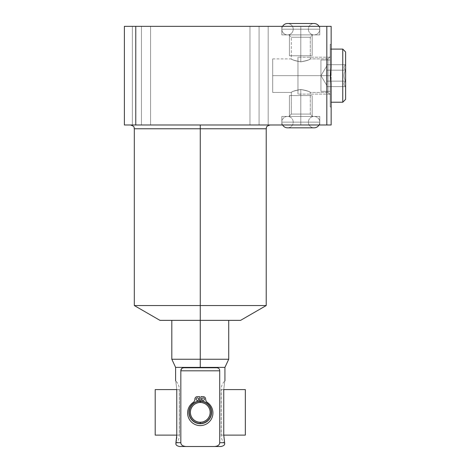 <?xml version="1.0" encoding="UTF-8"?>
<svg xmlns="http://www.w3.org/2000/svg" width="470" height="470" viewBox="0 0 470 470"><rect width="100%" height="100%" fill="white"/><g stroke="black" fill="none" stroke-linecap="round" stroke-linejoin="round"><path stroke-width="0.35" stroke-dasharray="2.35 1.76" d="M331.15 26.344L124.391 26.344L135.777 26.344L135.777 124.985L124.391 124.985L124.391 26.344L124.391 124.985L331.15 124.985L331.15 83.883L330.575 75.664L331.15 67.439L331.15 26.344L326.82 26.344L326.82 124.985L135.777 124.985L135.777 26.344L326.82 26.344L326.82 124.985L331.15 124.985L331.15 44.368L331.15 75.664L330.204 75.664L330.204 56.694L330.204 75.664L328.001 75.664L328.001 58.897L328.001 75.664L272.688 75.664L272.688 92.431L272.688 58.897L272.688 75.664L328.001 75.664L328.001 58.897L328.001 75.664L330.204 75.664L330.204 44.368L330.204 106.96L330.204 44.368L330.204 75.664L331.15 75.664L330.204 75.664L330.204 94.635L330.204 75.664L272.688 75.664L272.688 58.897L272.688 92.431L272.688 75.664L328.001 75.664L328.001 92.431L328.001 75.664L328.001 92.431L328.001 75.664L330.204 75.664L330.204 106.96L330.204 75.664L330.575 75.664L330.204 75.664L330.204 56.694L330.204 75.664L272.688 75.664L272.688 92.431L272.688 58.897L272.688 75.664L272.688 58.897L272.688 75.664L328.001 75.664L328.001 58.897L328.001 75.664L328.001 58.897L328.001 75.664L330.204 75.664L330.204 44.368L330.204 106.96L330.204 44.368L330.204 75.664L330.575 75.664L331.15 67.439L331.15 26.344M141.464 26.344C129.773 26.344 129.773 26.344 141.464 26.344C153.161 26.344 153.161 26.344 141.464 26.344C129.773 26.344 129.773 26.344 141.464 26.344C153.161 26.344 153.161 26.344 141.464 26.344L132.364 26.344L141.464 26.344L141.464 124.985C129.773 124.985 129.773 124.985 141.464 124.985C153.161 124.985 153.161 124.985 141.464 124.985C129.773 124.985 129.773 124.985 141.464 124.985C153.161 124.985 153.161 124.985 141.464 124.985L132.364 124.985L141.464 124.985L141.464 26.344L150.57 26.344L141.464 26.344L141.464 124.985L150.57 124.985L141.464 124.985L141.464 26.344L132.364 26.344L141.464 26.344L141.464 124.985L132.364 124.985L141.464 124.985L141.464 26.344L150.57 26.344L141.464 26.344L141.464 124.985L150.57 124.985L141.464 124.985L141.464 26.344M259.07 26.344C247.379 26.344 247.379 26.344 259.07 26.344C270.767 26.344 270.767 26.344 259.07 26.344C247.379 26.344 247.379 26.344 259.07 26.344C270.767 26.344 270.767 26.344 259.07 26.344L249.964 26.344L259.07 26.344L259.07 124.985C247.379 124.985 247.379 124.985 259.07 124.985C270.767 124.985 270.767 124.985 259.07 124.985C247.379 124.985 247.379 124.985 259.07 124.985C270.767 124.985 270.767 124.985 259.07 124.985L249.964 124.985L259.07 124.985L259.07 26.344L268.176 26.344L259.07 26.344L259.07 124.985L268.176 124.985L259.07 124.985L259.07 26.344L249.964 26.344L259.07 26.344L259.07 124.985L249.964 124.985L259.07 124.985L259.07 26.344L268.176 26.344L259.07 26.344L259.07 124.985L268.176 124.985L259.07 124.985L259.07 26.344M300.8 26.344L319.77 26.344L281.836 26.344L319.77 26.344L281.836 26.344L300.8 26.344L300.8 34.88L288.944 34.88L300.8 34.88L300.8 37.253L291.318 37.253L300.8 37.253L300.8 61.834C295.483 60.971 292.34 59.996 291.371 58.926C291.424 59.608 294.567 60.577 300.8 61.834C295.483 60.971 292.34 59.996 291.371 58.926C291.424 59.608 294.567 60.577 300.8 61.834C306.123 60.965 309.266 59.996 310.235 58.92C310.153 59.62 307.01 60.589 300.8 61.834C306.123 60.965 309.266 59.996 310.235 58.92C310.153 59.62 307.01 60.589 300.8 61.834C295.495 60.971 292.346 59.996 291.359 58.92C291.429 59.614 294.578 60.583 300.8 61.834C295.495 60.971 292.346 59.996 291.359 58.92C291.429 59.614 294.578 60.583 300.8 61.834C306.082 60.977 309.231 60.007 310.241 58.92C310.182 59.608 307.039 60.577 300.8 61.834C306.082 60.977 309.231 60.007 310.241 58.92C310.182 59.608 307.039 60.577 300.8 61.834C295.495 60.971 292.346 59.996 291.359 58.92C291.429 59.614 294.578 60.583 300.8 61.834C295.495 60.971 292.346 59.996 291.359 58.92C291.429 59.614 294.578 60.583 300.8 61.834L300.8 34.88L281.836 34.88L319.77 34.88L300.8 34.88C316.028 34.88 316.028 34.88 300.8 34.88C285.572 34.88 285.572 34.88 300.8 34.88L281.836 34.88L300.8 34.88L300.8 26.344L319.77 26.344L300.8 26.344L300.8 37.253L291.318 37.253L310.288 37.253L300.8 37.253L300.8 61.834C306.082 60.977 309.231 60.007 310.241 58.92C310.182 59.608 307.039 60.577 300.8 61.834C306.082 60.977 309.231 60.007 310.241 58.92C310.182 59.608 307.039 60.577 300.8 61.834L300.8 37.253L310.288 37.253L300.8 37.253L300.8 34.88L319.77 34.88L300.8 34.88L300.8 26.344L300.8 37.253L291.318 37.253L300.8 37.253L300.8 61.834L300.8 37.253L291.318 37.253L300.8 37.253L300.8 34.88L281.836 34.88L319.77 34.88L300.8 34.88C316.028 34.88 316.028 34.88 300.8 34.88C285.572 34.88 285.572 34.88 300.8 34.88L281.836 34.88L300.8 34.88L300.8 26.344L281.836 26.344L319.77 26.344L300.8 26.344L300.8 34.88L312.656 34.88L300.8 34.88L300.8 61.834C295.489 60.971 292.34 59.996 291.371 58.926C291.418 59.608 294.567 60.577 300.8 61.834C295.489 60.971 292.34 59.996 291.371 58.926C291.418 59.608 294.567 60.577 300.8 61.834C306.123 60.965 309.266 59.996 310.235 58.926C310.153 59.62 307.01 60.589 300.8 61.834C306.123 60.965 309.266 59.996 310.235 58.926C310.153 59.62 307.01 60.589 300.8 61.834L300.8 37.253L310.288 37.253L300.8 37.253L300.8 26.344M159.959 320.358L240.575 320.358L171.814 320.358L228.72 320.358L200.267 320.358L200.267 305.553L266.22 305.553L200.267 305.553L200.267 128.774L200.267 305.553L134.314 305.553L200.267 305.553L200.267 320.358L240.575 320.358M200.267 124.985L270.015 124.985L130.519 124.985L200.267 124.985L200.267 128.774L134.314 128.774L200.267 128.774L200.267 124.985M300.8 124.985L319.77 124.985L281.836 124.985L319.77 124.985L281.836 124.985L300.8 124.985L300.8 116.448L288.944 116.448L300.8 116.448L300.8 114.075L291.318 114.075L300.8 114.075L300.8 89.494C295.483 90.358 292.34 91.327 291.371 92.402C291.424 91.721 294.567 90.751 300.8 89.494C295.483 90.358 292.34 91.327 291.371 92.402C291.424 91.721 294.567 90.751 300.8 89.494C306.123 90.363 309.266 91.333 310.235 92.402C310.153 91.709 307.01 90.739 300.8 89.494C306.123 90.363 309.266 91.333 310.235 92.402C310.153 91.709 307.01 90.739 300.8 89.494C295.495 90.358 292.346 91.333 291.359 92.408C291.429 91.715 294.578 90.739 300.8 89.494C295.495 90.358 292.346 91.333 291.359 92.408C291.429 91.715 294.578 90.739 300.8 89.494C306.082 90.346 309.231 91.321 310.241 92.408C310.182 91.721 307.039 90.745 300.8 89.494C306.082 90.346 309.231 91.321 310.241 92.408C310.182 91.721 307.039 90.745 300.8 89.494C295.495 90.358 292.346 91.333 291.359 92.408C291.429 91.715 294.578 90.745 300.8 89.494C295.495 90.358 292.346 91.333 291.359 92.408C291.429 91.715 294.578 90.745 300.8 89.494L300.8 116.448L281.836 116.448L319.77 116.448L300.8 116.448C316.028 116.448 316.028 116.448 300.8 116.448C285.572 116.448 285.572 116.448 300.8 116.448L281.836 116.448L300.8 116.448L300.8 124.985L319.77 124.985L300.8 124.985L300.8 114.075L291.318 114.075L310.288 114.075L300.8 114.075L300.8 89.494C306.082 90.346 309.231 91.321 310.241 92.408C310.182 91.721 307.039 90.745 300.8 89.494C306.082 90.346 309.231 91.321 310.241 92.408C310.182 91.721 307.039 90.745 300.8 89.494L300.8 114.075L310.288 114.075L300.8 114.075L300.8 116.448L319.77 116.448L300.8 116.448L300.8 124.985L300.8 89.494C295.489 90.358 292.34 91.327 291.371 92.402C291.418 91.721 294.567 90.751 300.8 89.494C295.489 90.358 292.34 91.327 291.371 92.402C291.418 91.721 294.567 90.751 300.8 89.494L300.8 114.075L291.318 114.075L300.8 114.075L291.318 114.075L300.8 114.075L300.8 116.448L281.836 116.448L319.77 116.448L300.8 116.448C316.028 116.448 316.028 116.448 300.8 116.448C285.572 116.448 285.572 116.448 300.8 116.448L281.836 116.448L300.8 116.448L300.8 124.985L281.836 124.985L319.77 124.985L300.8 124.985L300.8 116.448L312.656 116.448L300.8 116.448L300.8 114.075L310.288 114.075L300.8 114.075L300.8 89.494L300.8 124.985M266.22 128.774L200.267 128.774L266.22 128.774M330.204 49.109L330.204 102.219L330.204 49.109L330.204 102.219L330.204 49.109L330.204 102.219L331.15 102.219L330.204 102.219L330.204 49.109L342.759 49.109L342.759 102.219L342.759 49.109L342.759 102.219L330.204 102.219L330.204 49.109L330.204 102.219L342.759 102.219L342.759 49.109L345.609 51.953L345.609 99.376L345.609 51.953L345.609 99.376L345.609 51.953L342.759 49.109L330.204 49.109M272.688 75.664L328.001 75.664L328.001 92.431L328.001 75.664L272.688 75.664L272.688 92.431L272.688 75.664M330.204 75.664L330.204 94.635L330.204 75.664L328.001 75.664L328.001 92.431L328.001 75.664L331.15 75.664L331.15 106.96L331.15 83.883L330.575 75.664L330.204 75.664L330.204 106.96L330.204 56.694L330.204 94.635L330.204 56.694L330.204 94.635L330.204 57.205L330.204 75.664L297.957 75.664L297.957 57.205L297.957 75.664L330.204 75.664L330.204 94.117L330.204 75.664L297.957 75.664L297.957 94.117L297.957 75.664L330.204 75.664L330.204 57.205L330.204 75.664L297.957 75.664L297.957 94.117L297.957 57.205L297.957 92.431L297.957 57.205L297.957 75.664L330.204 75.664L330.204 94.117L330.204 75.664L297.957 75.664L297.957 94.117L297.957 75.664L330.204 75.664M300.8 37.253L310.288 37.253L300.8 37.253M300.8 34.88L319.77 34.88L289.42 34.88L300.8 34.88L300.8 55.748L289.42 55.748L300.8 55.748L300.8 34.88L312.186 34.88L300.8 34.88L300.8 55.748L312.186 55.748L300.8 55.748L300.8 34.88L289.42 34.88L300.8 34.88L300.8 55.748C315.423 55.748 315.423 55.748 300.8 55.748C286.183 55.748 286.183 55.748 300.8 55.748C312.985 55.748 312.985 55.748 300.8 55.748C288.621 55.748 288.621 55.748 300.8 55.748L289.42 55.748L300.8 55.748L300.8 34.88L312.186 34.88L300.8 34.88L300.8 55.748L312.186 55.748L300.8 55.748L300.8 34.88M300.8 89.494C306.123 90.363 309.266 91.333 310.235 92.402C310.153 91.709 307.01 90.739 300.8 89.494C306.123 90.363 309.266 91.333 310.235 92.402C310.153 91.709 307.01 90.739 300.8 89.494M300.8 114.075L310.288 114.075L300.8 114.075M300.8 116.448L319.77 116.448L289.42 116.448L300.8 116.448L300.8 95.58L289.42 95.58L300.8 95.58L300.8 116.448L312.186 116.448L300.8 116.448L300.8 95.58L312.186 95.58L300.8 95.58L300.8 116.448L289.42 116.448L300.8 116.448L300.8 95.58C315.423 95.58 315.423 95.58 300.8 95.58C286.183 95.58 286.183 95.58 300.8 95.58C312.985 95.58 312.985 95.58 300.8 95.58C288.621 95.58 288.621 95.58 300.8 95.58L289.42 95.58L300.8 95.58L300.8 116.448L312.186 116.448L300.8 116.448L300.8 95.58L312.186 95.58L300.8 95.58L300.8 116.448M200.267 320.358L228.72 320.358L200.267 320.358L200.267 367.781L216.893 367.781L183.641 367.781L200.267 367.781L200.267 367.381L175.61 367.381L200.267 367.381L200.267 359.245L171.814 359.245L200.267 359.245L200.267 320.358L171.814 320.358M176.779 389.595C175.398 377.657 175.398 377.657 176.779 389.595C175.398 377.657 175.398 377.657 176.779 389.595L176.732 436.9L176.779 435.12L179.405 435.12L176.779 435.12L179.405 435.12L176.779 435.12L176.779 389.595L179.405 389.595L176.779 389.595C175.398 377.657 175.398 377.657 176.779 389.595C175.398 377.657 175.398 377.657 176.779 389.595L179.405 389.595L176.779 389.595L179.287 389.595L179.287 435.12L176.779 435.12L179.287 435.12L179.287 389.595L176.779 389.595M176.591 438.663L176.368 440.337L176.591 438.663M176.121 441.688L175.903 442.705L180.833 442.705L180.833 370.812L182.084 368.21L180.833 370.812L180.833 442.705L175.903 442.705C175.692 444.068 175.692 444.068 175.903 442.705C175.692 444.068 175.692 444.068 175.903 442.705L176.121 441.688M179.405 446.5L185.95 446.5C182.636 446.195 180.932 444.926 180.833 442.705C180.932 444.926 182.636 446.195 185.95 446.5C177.331 446.5 177.331 446.5 185.95 446.5L214.59 446.5C223.209 446.5 223.209 446.5 214.59 446.5L221.135 446.5M200.267 359.245L228.72 359.245L200.267 359.245M200.267 367.381L224.93 367.381L200.267 367.381M223.755 389.595C225.142 377.657 225.142 377.657 223.755 389.595C225.142 377.657 225.142 377.657 223.755 389.595L221.135 389.595L223.755 389.595L221.135 389.595L223.755 389.595L223.755 435.12L221.135 435.12L223.755 435.12L221.135 435.12L223.755 435.12L223.755 389.595L221.247 389.595L223.755 389.595M216.893 367.781C218.767 368.004 219.702 369.015 219.707 370.812L219.707 442.705L224.631 442.705L223.755 435.12L221.247 435.12L221.247 389.595L221.247 435.12L223.755 435.12L224.631 442.705C224.842 444.068 224.842 444.068 224.631 442.705L219.707 442.705C219.608 444.926 217.898 446.195 214.59 446.5C217.898 446.195 219.608 444.926 219.707 442.705L219.707 370.812L180.833 370.812L219.707 370.812C219.702 369.015 218.767 368.004 216.893 367.781L183.641 367.781L216.893 367.781M224.778 443.751L224.778 443.751C222.404 441.365 221.188 438.487 221.135 435.12L221.135 389.595C221.188 386.146 222.457 383.22 224.93 380.818M200.267 423.74A11.38 11.38 0 0 0 211.647 412.355A11.38 11.38 0 0 0 200.267 400.975A11.38 11.38 0 0 0 188.887 412.355A11.38 11.38 0 0 0 200.267 423.74A11.38 11.38 0 0 1 188.887 412.355A11.38 11.38 0 0 1 200.267 400.975A11.38 11.38 0 0 1 211.647 412.355A11.38 11.38 0 0 1 200.267 423.74A11.38 11.38 0 0 0 211.647 412.355A11.38 11.38 0 0 0 199.597 400.998L199.597 401.68A10.698 10.698 0 0 1 200.943 401.68L200.943 400.998A11.38 11.38 0 0 0 188.887 412.355A11.38 11.38 0 0 0 200.267 423.74A11.38 11.38 0 0 0 211.647 412.355A11.38 11.38 0 0 0 200.267 400.975A11.38 11.38 0 0 1 211.647 412.355A11.38 11.38 0 0 1 200.267 423.74A11.38 11.38 0 0 0 211.647 412.355A11.38 11.38 0 0 0 200.267 400.975L200.267 402.49A9.864 9.864 0 0 1 210.131 412.355A9.864 9.864 0 0 1 200.267 422.219L200.267 423.74A11.38 11.38 0 0 0 211.647 412.355A11.38 11.38 0 0 0 200.267 400.975A11.38 11.38 0 0 1 211.647 412.355A11.38 11.38 0 0 1 200.267 423.74A11.38 11.38 0 0 0 211.647 412.355A11.38 11.38 0 0 0 200.267 400.975A11.38 11.38 0 0 0 188.887 412.355A11.38 11.38 0 0 0 200.267 423.74A11.38 11.38 0 0 0 211.647 412.695A11.38 11.38 0 0 0 199.597 400.998L199.597 401.68A10.698 10.698 0 0 1 210.965 412.355A10.698 10.698 0 0 1 200.267 423.053A10.698 10.698 0 0 0 210.959 412.695A10.698 10.698 0 0 0 200.267 401.656A10.698 10.698 0 0 1 210.965 412.355A10.698 10.698 0 0 1 200.267 423.053A10.698 10.698 0 0 1 189.569 412.355A10.698 10.698 0 0 1 200.267 401.656A10.698 10.698 0 0 1 210.965 412.355A10.698 10.698 0 0 1 200.267 423.053A10.698 10.698 0 0 1 189.569 412.355A10.698 10.698 0 0 1 200.943 401.68A10.698 10.698 0 0 1 210.959 412.695A10.698 10.698 0 0 1 200.267 423.053A10.698 10.698 0 0 0 210.965 412.355A10.698 10.698 0 0 0 200.267 401.656A10.698 10.698 0 0 1 200.943 401.68L200.943 400.998A11.38 11.38 0 0 1 211.647 412.695A11.38 11.38 0 0 1 200.267 423.74A11.38 11.38 0 0 1 188.887 412.355A11.38 11.38 0 0 1 200.943 400.998A11.38 11.38 0 0 0 200.267 400.975A11.38 11.38 0 0 1 211.647 412.355A11.38 11.38 0 0 1 200.267 423.74L200.267 422.219A9.864 9.864 0 0 0 210.131 412.355A9.864 9.864 0 0 0 200.267 402.49A9.864 9.864 0 0 0 190.403 412.355A9.864 9.864 0 0 0 200.267 422.219A9.864 9.864 0 0 1 190.403 412.355A9.864 9.864 0 0 1 200.267 402.49L200.267 400.975A11.38 11.38 0 0 0 188.887 412.355A11.38 11.38 0 0 0 200.267 423.74A11.38 11.38 0 0 1 188.887 412.355A11.38 11.38 0 0 1 200.267 400.975A11.38 11.38 0 0 0 188.887 412.355A11.38 11.38 0 0 0 200.267 423.74A11.38 11.38 0 0 1 188.893 412.695A11.38 11.38 0 0 1 200.267 400.975A11.38 11.38 0 0 0 188.887 412.355A11.38 11.38 0 0 0 200.267 423.74A11.38 11.38 0 0 1 188.887 412.355A11.38 11.38 0 0 1 200.267 400.975A11.38 11.38 0 0 0 188.893 412.695A11.38 11.38 0 0 0 200.267 423.74A11.38 11.38 0 0 0 211.647 412.695A11.38 11.38 0 0 0 200.943 400.998L200.943 396.633L203.152 396.633A2.503 2.503 0 0 1 205.654 399.136A4.066 4.066 0 0 0 207.423 402.496A12.661 12.661 0 0 1 209.755 421.326A12.661 12.661 0 0 1 190.779 421.326A12.661 12.661 0 0 1 193.111 402.496A4.066 4.066 0 0 0 194.88 399.136A2.503 2.503 0 0 1 197.382 396.633L199.597 396.633L199.597 400.998A11.38 11.38 0 0 0 188.893 412.695A11.38 11.38 0 0 0 200.267 423.74A11.38 11.38 0 0 0 211.647 412.695A11.38 11.38 0 0 0 200.943 400.998L200.943 396.633L203.152 396.633A2.503 2.503 0 0 1 205.654 399.136A4.066 4.066 0 0 0 207.423 402.496A12.661 12.661 0 0 1 209.755 421.326A12.661 12.661 0 0 1 190.779 421.326A12.661 12.661 0 0 1 193.111 402.496A4.066 4.066 0 0 0 194.88 399.136A2.503 2.503 0 0 1 197.382 396.633L199.597 396.633L199.597 401.68A10.698 10.698 0 0 0 189.575 412.695A10.698 10.698 0 0 0 200.267 423.053A10.698 10.698 0 0 1 189.569 412.355A10.698 10.698 0 0 1 200.267 401.656A10.698 10.698 0 0 0 199.597 401.68A10.698 10.698 0 0 1 200.267 401.656A10.698 10.698 0 0 0 189.569 412.355A10.698 10.698 0 0 0 200.267 423.053A10.698 10.698 0 0 1 189.575 412.695A10.698 10.698 0 0 1 199.597 401.68A10.698 10.698 0 0 0 189.575 412.695A10.698 10.698 0 0 0 200.267 423.053A10.698 10.698 0 0 0 210.959 412.695A10.698 10.698 0 0 0 200.943 401.68L200.943 396.633L200.943 401.68L200.943 396.633L203.152 396.633A2.503 2.503 0 0 1 205.654 399.136A2.503 2.503 0 0 0 203.152 396.633A2.503 2.503 0 0 1 205.654 399.136A4.066 4.066 0 0 0 207.423 402.496A4.066 4.066 0 0 1 205.654 399.136A4.066 4.066 0 0 0 207.423 402.496A12.661 12.661 0 0 1 209.755 421.326A12.661 12.661 0 0 1 190.779 421.326A12.661 12.661 0 0 1 193.111 402.496A12.661 12.661 0 0 0 190.779 421.326A12.661 12.661 0 0 0 209.755 421.326A12.661 12.661 0 0 0 207.423 402.496A12.661 12.661 0 0 1 209.755 421.326A12.661 12.661 0 0 1 190.779 421.326A12.661 12.661 0 0 1 193.111 402.496A4.066 4.066 0 0 0 194.88 399.136A4.066 4.066 0 0 1 193.111 402.496A4.066 4.066 0 0 0 194.88 399.136A2.503 2.503 0 0 1 197.382 396.633A2.503 2.503 0 0 0 194.88 399.136A2.503 2.503 0 0 1 197.382 396.633L199.597 396.633L197.382 396.633L199.597 396.633L199.597 400.998A11.38 11.38 0 0 0 188.893 412.695A11.38 11.38 0 0 0 200.267 423.74M185.95 446.5L214.59 446.5M198.64 399.136A1.251 1.251 0 0 0 197.382 397.884A1.251 1.251 0 0 0 196.131 399.136A1.251 1.251 0 0 0 197.382 400.393A1.251 1.251 0 0 0 198.64 399.136A1.251 1.251 0 0 0 197.382 397.884A1.251 1.251 0 0 0 196.131 399.136A1.251 1.251 0 0 0 197.382 400.393A1.251 1.251 0 0 0 198.64 399.136A1.251 1.251 0 0 0 197.382 397.884A1.251 1.251 0 0 0 196.131 399.136A1.251 1.251 0 0 1 197.382 397.884A1.251 1.251 0 0 1 198.64 399.136A1.251 1.251 0 0 1 197.382 400.393A1.251 1.251 0 0 1 196.131 399.136A1.251 1.251 0 0 0 197.382 400.393A1.251 1.251 0 0 0 198.64 399.136A1.251 1.251 0 0 0 197.382 397.884A1.251 1.251 0 0 0 196.131 399.136A1.251 1.251 0 0 0 197.382 400.393A1.251 1.251 0 0 0 198.64 399.136A1.251 1.251 0 0 1 197.382 400.393A1.251 1.251 0 0 1 196.131 399.136A1.251 1.251 0 0 1 197.382 397.884A1.251 1.251 0 0 1 198.64 399.136M204.403 399.136A1.251 1.251 0 0 0 203.152 397.884A1.251 1.251 0 0 0 201.9 399.136A1.251 1.251 0 0 0 203.152 400.393A1.251 1.251 0 0 0 204.403 399.136A1.251 1.251 0 0 0 203.152 397.884A1.251 1.251 0 0 0 201.9 399.136A1.251 1.251 0 0 0 203.152 400.393A1.251 1.251 0 0 0 204.403 399.136A1.251 1.251 0 0 0 203.152 397.884A1.251 1.251 0 0 0 201.9 399.136A1.251 1.251 0 0 1 203.152 397.884A1.251 1.251 0 0 1 204.403 399.136A1.251 1.251 0 0 1 203.152 400.393A1.251 1.251 0 0 1 201.9 399.136A1.251 1.251 0 0 0 203.152 400.393A1.251 1.251 0 0 0 204.403 399.136A1.251 1.251 0 0 0 203.152 397.884A1.251 1.251 0 0 0 201.9 399.136A1.251 1.251 0 0 0 203.152 400.393A1.251 1.251 0 0 0 204.403 399.136A1.251 1.251 0 0 1 203.152 400.393A1.251 1.251 0 0 1 201.9 399.136A1.251 1.251 0 0 1 203.152 397.884A1.251 1.251 0 0 1 204.403 399.136M197.382 396.633L199.597 396.633L199.597 401.68A10.698 10.698 0 0 0 189.575 412.695A10.698 10.698 0 0 0 200.267 423.053A10.698 10.698 0 0 0 210.959 412.695A10.698 10.698 0 0 0 200.943 401.68L200.943 396.633M200.943 400.998L200.943 401.68L200.943 400.998M194.88 399.136A4.066 4.066 0 0 1 193.111 402.496M199.597 400.998L199.597 401.68L199.597 400.998M224.631 442.705C224.842 444.068 224.842 444.068 224.631 442.705M330.204 60.013L330.204 91.315L330.204 60.013L320.94 60.013L320.94 91.315L320.94 60.013L320.94 91.315L330.204 91.315L330.204 60.013L330.204 91.315L320.94 91.315L320.94 60.013L330.204 60.013L330.204 91.315L330.204 60.013L330.204 91.315L320.94 91.315L320.94 60.013L320.94 91.315L320.94 60.013L330.204 60.013L320.94 60.013L320.94 91.315L330.204 91.315L330.204 60.013M345.609 86.668L345.609 64.66L345.609 86.668M345.556 81.14C343.594 82.967 343.594 84.788 345.556 86.615C343.594 84.788 343.594 82.967 345.556 81.14C343.594 77.491 343.594 73.837 345.556 70.189C343.594 73.837 343.594 77.491 345.556 81.14C343.594 82.967 343.594 84.788 345.556 86.615L326.638 86.615L326.638 66.182L320.94 75.664L326.638 85.146L326.638 83.877L326.638 85.146L320.94 75.664L326.638 66.182L326.638 86.615L326.638 64.713L326.638 83.877L326.638 81.14L345.556 81.14L326.638 81.14L326.638 70.189L345.556 70.189C343.594 68.362 343.594 66.54 345.556 64.713C343.594 66.54 343.594 68.362 345.556 70.189C343.594 73.837 343.594 77.491 345.556 81.14C343.594 77.491 343.594 73.837 345.556 70.189L326.638 70.189L326.638 64.713L345.556 64.713C343.594 66.54 343.594 68.362 345.556 70.189C343.594 68.362 343.594 66.54 345.556 64.713L326.638 64.713L326.638 70.189L345.556 70.189L326.638 70.189L326.638 81.14L345.556 81.14L326.638 81.14L326.638 86.615L345.556 86.615C343.594 84.788 343.594 82.967 345.556 81.14C343.594 77.491 343.594 73.837 345.556 70.189C343.594 68.362 343.594 66.54 345.556 64.713C343.594 66.54 343.594 68.362 345.556 70.189C343.594 73.837 343.594 77.491 345.556 81.14C343.594 82.967 343.594 84.788 345.556 86.615C343.594 84.788 343.594 82.967 345.556 81.14C343.594 82.967 343.594 84.788 345.556 86.615L326.638 86.615L326.638 83.877L326.638 85.146L320.94 75.664L326.638 66.182L326.638 83.877L326.638 66.182L320.94 75.664L326.638 85.146L326.638 83.877L326.638 86.615L326.638 64.713L326.638 83.877L326.638 81.14L345.556 81.14L326.638 81.14L326.638 70.189L345.556 70.189C343.594 73.837 343.594 77.491 345.556 81.14C343.594 77.491 343.594 73.837 345.556 70.189L326.638 70.189L326.638 64.713L345.556 64.713C343.594 66.54 343.594 68.362 345.556 70.189C343.594 68.362 343.594 66.54 345.556 64.713L326.638 64.713L326.638 70.189L345.556 70.189L326.638 70.189L326.638 81.14L345.556 81.14L326.638 81.14L326.638 86.615L345.556 86.615C343.594 84.788 343.594 82.967 345.556 81.14M345.609 99.376L342.759 102.219L342.759 49.109L342.759 102.219L345.609 99.376L345.609 51.953L345.609 99.376M245.34 389.595L221.247 389.595L245.34 389.595M245.34 435.12L221.247 435.12L245.34 435.12M155.2 389.595L179.287 389.595L155.2 389.595M155.2 435.12L179.287 435.12L155.2 435.12M287.522 127.828L314.078 127.828A5.693 5.693 0 0 0 319.77 122.135L281.836 122.135A5.693 5.693 0 0 0 287.522 127.828A5.693 5.693 0 0 0 293.215 122.135L308.39 122.135A5.693 5.693 0 0 1 314.078 116.448A5.693 5.693 0 0 1 319.77 122.135L281.836 122.135A5.693 5.693 0 0 1 287.522 116.448A5.693 5.693 0 0 1 293.215 122.135L308.39 122.135A5.693 5.693 0 0 0 314.078 127.828A5.693 5.693 0 0 1 308.39 122.135L293.215 122.135A5.693 5.693 0 0 1 287.522 127.828A5.693 5.693 0 0 1 281.836 122.135A5.693 5.693 0 0 0 282.593 124.985A5.693 5.693 0 0 1 281.836 122.135L319.77 122.135A5.693 5.693 0 0 0 314.078 116.448A5.693 5.693 0 0 0 308.39 122.135A5.693 5.693 0 0 0 314.078 127.828A5.693 5.693 0 0 1 308.39 122.135L293.215 122.135A5.693 5.693 0 0 0 287.522 116.448A5.693 5.693 0 0 0 281.836 122.135A5.693 5.693 0 0 1 287.522 116.448A5.693 5.693 0 0 1 293.215 122.135A5.693 5.693 0 0 1 287.522 127.828A5.693 5.693 0 0 0 293.215 122.135L308.39 122.135A5.693 5.693 0 0 1 314.078 116.448A5.693 5.693 0 0 1 319.007 124.985A5.693 5.693 0 0 0 319.77 122.135L281.836 122.135L319.77 122.135A5.693 5.693 0 0 1 319.007 124.985M293.215 122.135A5.693 5.693 0 0 0 287.522 116.448A5.693 5.693 0 0 0 281.836 122.135L319.77 122.135A5.693 5.693 0 0 0 314.078 116.448A5.693 5.693 0 0 0 308.39 122.135L293.215 122.135M314.078 23.5L287.522 23.5A5.693 5.693 0 0 0 281.836 29.193L319.77 29.193A5.693 5.693 0 0 0 314.078 23.5A5.693 5.693 0 0 0 308.39 29.193L293.215 29.193A5.693 5.693 0 0 1 287.522 34.88A5.693 5.693 0 0 1 281.836 29.193L319.77 29.193A5.693 5.693 0 0 1 314.078 34.88A5.693 5.693 0 0 1 308.39 29.193L293.215 29.193A5.693 5.693 0 0 0 287.522 23.5A5.693 5.693 0 0 1 293.215 29.193A5.693 5.693 0 0 0 287.522 23.5A5.693 5.693 0 0 1 293.215 29.193L308.39 29.193A5.693 5.693 0 0 0 314.078 34.88A5.693 5.693 0 0 0 319.007 26.344A5.693 5.693 0 0 1 319.77 29.193L281.836 29.193A5.693 5.693 0 0 0 287.522 34.88A5.693 5.693 0 0 0 293.215 29.193A5.693 5.693 0 0 1 287.522 34.88A5.693 5.693 0 0 1 282.593 26.344A5.693 5.693 0 0 0 281.836 29.193L319.77 29.193A5.693 5.693 0 0 1 314.078 34.88A5.693 5.693 0 0 1 308.39 29.193A5.693 5.693 0 0 1 314.078 23.5A5.693 5.693 0 0 0 308.39 29.193L293.215 29.193L308.39 29.193A5.693 5.693 0 0 1 314.078 23.5A5.693 5.693 0 0 1 319.77 29.193L281.836 29.193A5.693 5.693 0 0 1 282.593 26.344M281.836 29.193A5.693 5.693 0 0 0 287.522 34.88A5.693 5.693 0 0 0 293.215 29.193L308.39 29.193A5.693 5.693 0 0 0 314.078 34.88A5.693 5.693 0 0 0 319.77 29.193L281.836 29.193M297.957 75.664L297.957 57.205L297.957 75.664M300.8 55.748C315.423 55.748 315.423 55.748 300.8 55.748C286.183 55.748 286.183 55.748 300.8 55.748C312.985 55.748 312.985 55.748 300.8 55.748C288.621 55.748 288.621 55.748 300.8 55.748M300.8 95.58C315.423 95.58 315.423 95.58 300.8 95.58C286.183 95.58 286.183 95.58 300.8 95.58C312.985 95.58 312.985 95.58 300.8 95.58C288.621 95.58 288.621 95.58 300.8 95.58M132.364 124.985L132.364 26.344L132.364 124.985M150.57 124.985L150.57 26.344L150.57 124.985M249.964 124.985L249.964 26.344L249.964 124.985M268.176 124.985L268.176 26.344L268.176 124.985M328.001 58.897L310.288 58.897L310.288 37.253L312.656 34.88L310.288 37.253L310.288 58.897L328.001 58.897L330.204 56.694L328.001 58.897M272.688 58.897L291.318 58.897L291.318 37.253L291.318 58.897L272.688 58.897M330.204 44.368L331.15 44.368L330.204 44.368M272.688 92.431L291.318 92.431L291.318 114.075L288.944 116.448L291.318 114.075L291.318 92.431L272.688 92.431M328.001 92.431L310.288 92.431L310.288 114.075L312.656 116.448L310.288 114.075L310.288 92.431L328.001 92.431L330.204 94.635L328.001 92.431M331.15 106.96L330.204 106.96L331.15 106.96M288.944 34.88L291.318 37.253L288.944 34.88M281.836 26.344L281.836 34.88L281.836 26.344M319.77 26.344L319.77 34.88L319.77 26.344M281.836 124.985L281.836 116.448L281.836 124.985M319.77 124.985L319.77 116.448L319.77 124.985M175.757 443.751C178.136 441.365 179.352 438.487 179.405 435.12L179.405 389.595C179.346 386.146 178.083 383.22 175.61 380.818M314.078 116.448L287.522 116.448L314.078 116.448M287.522 34.88L314.078 34.88L287.522 34.88M330.204 57.205L297.957 57.205L330.204 57.205M330.204 94.117L297.957 94.117L330.204 94.117M289.42 34.88L289.42 55.748L289.42 34.88M312.186 34.88L312.186 55.748L312.186 34.88M289.42 116.448L289.42 95.58L289.42 116.448M312.186 116.448L312.186 95.58L312.186 116.448"/><path stroke-width="0.7" d="M124.391 26.344L331.15 26.344L331.15 67.439L330.575 75.664L331.15 83.883L331.15 124.985L326.82 124.985L326.82 26.344L331.15 26.344L331.15 67.439L330.575 75.664L331.15 83.883L331.15 124.985L135.777 124.985L326.82 124.985L326.82 26.344L124.391 26.344L124.391 124.985L135.777 124.985L135.777 26.344L135.777 124.985L124.391 124.985L124.391 26.344M130.519 124.985C135.695 126.771 133.586 127.64 134.314 128.774L200.267 128.774L200.267 124.985L200.267 128.774L266.22 128.774L266.22 305.553L240.575 320.358L200.267 320.358L200.267 305.553L134.314 305.553L134.314 128.774L200.267 128.774L200.267 305.553L266.22 305.553L200.267 305.553L200.267 359.245L171.814 359.245L171.814 320.358L200.267 320.358L159.959 320.358L134.314 305.553L200.267 305.553L200.267 128.774L266.22 128.774C266.954 127.64 264.845 126.771 270.015 124.985M175.61 380.818L175.61 367.381L171.814 359.245L200.267 359.245L200.267 367.381L175.61 367.381L200.267 367.381L200.267 367.781L183.641 367.781C181.772 367.998 180.838 369.009 180.833 370.812L180.833 442.705L175.903 442.705L176.779 435.12L176.779 389.595L155.2 389.595L176.779 389.595L176.779 435.12L155.2 435.12L155.2 389.595L155.2 435.12L176.779 435.12L175.903 442.705C175.692 444.068 175.692 444.068 175.903 442.705L180.833 442.705C180.932 444.926 182.636 446.195 185.95 446.5L179.405 446.5C175.392 445.472 176.215 444.256 175.757 443.751M176.732 436.9L176.591 438.663L176.732 436.9M176.368 440.337L176.121 441.688L176.368 440.337M224.778 443.751C224.39 444.162 225.112 445.495 221.135 446.5L185.95 446.5C182.636 446.195 180.932 444.926 180.833 442.705L180.833 370.812C180.838 369.009 181.772 367.998 183.641 367.781L182.084 368.21L183.641 367.781L200.267 367.781L200.267 320.358M228.72 320.358L228.72 359.245L200.267 359.245L228.72 359.245L224.93 367.381L200.267 367.381L224.93 367.381L224.93 380.818M223.755 389.595C225.142 377.657 225.142 377.657 223.755 389.595L223.755 435.12L224.631 442.705L219.707 442.705L219.707 370.812C219.702 369.009 218.767 367.998 216.893 367.781L200.267 367.781L216.893 367.781C218.767 367.998 219.702 369.009 219.707 370.812L219.707 442.705L224.631 442.705C224.842 444.068 224.842 444.068 224.631 442.705C224.842 444.068 224.842 444.068 224.631 442.705C224.842 444.068 224.842 444.068 224.631 442.705C224.842 444.068 224.842 444.068 224.631 442.705L223.755 435.12L245.34 435.12L223.755 435.12L223.755 389.595C225.142 377.657 225.142 377.657 223.755 389.595L245.34 389.595L245.34 435.12L245.34 389.595L223.755 389.595M214.59 446.5C217.898 446.195 219.608 444.926 219.707 442.705C219.608 444.926 217.898 446.195 214.59 446.5L185.95 446.5M180.833 370.812L219.707 370.812L180.833 370.812M200.267 402.49A9.864 9.864 0 0 0 190.403 412.355A9.864 9.864 0 0 0 200.267 422.219A9.864 9.864 0 0 0 210.131 412.355A9.864 9.864 0 0 0 200.267 402.49L200.267 400.975A11.38 11.38 0 0 1 211.647 412.355A11.38 11.38 0 0 1 200.267 423.74L200.267 422.219A9.864 9.864 0 0 0 210.131 412.355A9.864 9.864 0 0 0 200.267 402.49A9.864 9.864 0 0 0 190.403 412.355A9.864 9.864 0 0 0 200.267 422.219L200.267 423.74A11.38 11.38 0 0 0 211.647 412.355A11.38 11.38 0 0 0 200.267 400.975L200.267 402.49M200.267 423.74A11.38 11.38 0 0 1 188.887 412.355A11.38 11.38 0 0 1 200.267 400.975A11.38 11.38 0 0 0 188.887 412.355A11.38 11.38 0 0 0 200.267 423.74M200.943 396.633L203.152 396.633L200.943 396.633L200.943 400.998L200.943 396.633L203.152 396.633A2.503 2.503 0 0 1 205.654 399.136A4.066 4.066 0 0 0 207.423 402.496A12.661 12.661 0 0 1 209.755 421.326A12.661 12.661 0 0 1 190.779 421.326A12.661 12.661 0 0 1 193.111 402.496A4.066 4.066 0 0 0 194.88 399.136A2.503 2.503 0 0 1 197.382 396.633L199.597 396.633L199.597 400.998L199.597 396.633L197.382 396.633A2.503 2.503 0 0 0 194.88 399.136A2.503 2.503 0 0 1 197.382 396.633M205.654 399.136A4.066 4.066 0 0 0 207.423 402.496A12.661 12.661 0 0 1 209.755 421.326A12.661 12.661 0 0 1 190.779 421.326A12.661 12.661 0 0 1 193.111 402.496A12.661 12.661 0 0 0 190.779 421.326A12.661 12.661 0 0 0 209.755 421.326A12.661 12.661 0 0 0 207.423 402.496A4.066 4.066 0 0 1 205.654 399.136A2.503 2.503 0 0 0 203.152 396.633A2.503 2.503 0 0 1 205.654 399.136M198.64 399.136A1.251 1.251 0 0 0 197.382 397.884A1.251 1.251 0 0 0 196.131 399.136A1.251 1.251 0 0 0 197.382 400.393A1.251 1.251 0 0 0 198.64 399.136A1.251 1.251 0 0 0 197.382 397.884A1.251 1.251 0 0 0 196.131 399.136A1.251 1.251 0 0 0 197.382 400.393A1.251 1.251 0 0 0 198.64 399.136M204.403 399.136A1.251 1.251 0 0 0 203.152 397.884A1.251 1.251 0 0 0 201.9 399.136A1.251 1.251 0 0 0 203.152 400.393A1.251 1.251 0 0 0 204.403 399.136A1.251 1.251 0 0 0 203.152 397.884A1.251 1.251 0 0 0 201.9 399.136A1.251 1.251 0 0 0 203.152 400.393A1.251 1.251 0 0 0 204.403 399.136M193.111 402.496A4.066 4.066 0 0 0 194.88 399.136M175.903 442.705C175.692 444.068 175.692 444.068 175.903 442.705M331.15 102.219L342.759 102.219L345.609 99.376L342.759 102.219L331.15 102.219M342.759 49.109L331.15 49.109L342.759 49.109L342.759 102.219L342.759 49.109L345.609 51.953L342.759 49.109M345.609 51.953L345.609 99.376L345.609 51.953M282.593 124.985A5.693 5.693 0 0 0 287.522 127.828A5.693 5.693 0 0 1 282.593 124.985M287.522 127.828L314.078 127.828A5.693 5.693 0 0 0 319.007 124.985A5.693 5.693 0 0 1 314.078 127.828A5.693 5.693 0 0 0 319.007 124.985M314.078 23.5A5.693 5.693 0 0 1 319.007 26.344A5.693 5.693 0 0 0 314.078 23.5L287.522 23.5A5.693 5.693 0 0 0 282.593 26.344A5.693 5.693 0 0 1 287.522 23.5A5.693 5.693 0 0 0 282.593 26.344"/></g></svg>
